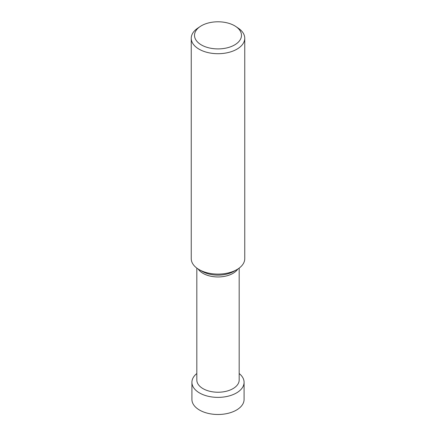<?xml version="1.0" encoding="UTF-8"?>
<svg xmlns="http://www.w3.org/2000/svg" width="436" height="436" viewBox="0 0 436 436"><rect width="100%" height="100%" fill="white"/><g stroke="black" fill="none" stroke-linecap="round" stroke-linejoin="round"><path stroke-width="0.65" d="M191.916 382.318L191.916 399.43A26.084 15.058 0 0 0 208.016 413.344A26.084 15.058 0 0 0 236.443 410.08A26.084 15.058 180 0 0 244.084 399.43L244.084 382.318A26.084 15.058 180 0 1 236.443 392.967A26.084 15.058 0 0 1 208.016 396.231A26.084 15.058 0 0 1 191.916 382.318A26.084 15.058 0 0 1 196.821 373.527A26.084 15.058 0 0 0 201.11 393.795A26.084 15.058 0 0 0 236.443 392.967A26.084 15.058 180 0 0 239.179 373.527A26.084 15.058 180 0 1 244.084 382.318M196.821 268.096L196.821 380.007A21.179 12.23 0 0 0 209.896 391.305A21.179 12.23 0 0 0 232.977 388.65A21.179 12.23 180 0 0 239.179 380.007L239.179 268.096M199.083 269.584L202.097 271.323A22.487 12.982 0 0 0 233.898 271.323L236.917 269.584A26.754 15.445 0 0 1 199.083 269.584A26.754 15.445 0 0 1 191.246 258.662L191.246 38.259A26.754 15.445 0 0 0 207.759 52.533A26.754 15.445 0 0 0 236.917 49.181A26.754 15.445 180 0 0 244.754 38.259A26.754 15.445 180 0 0 238.378 28.253L235.887 26.563A23.484 13.56 180 0 1 234.606 44.935A23.484 13.56 0 0 1 202.075 45.317A23.484 13.56 0 0 1 200.113 26.563L197.622 28.253A26.754 15.445 0 0 0 191.246 38.259M235.887 26.563A23.484 13.56 180 0 0 201.394 25.762A23.484 13.56 0 0 0 200.113 26.563M244.754 38.259L244.754 258.662A26.754 15.445 180 0 1 236.917 269.584L233.903 271.323A22.487 12.982 180 0 1 233.898 271.323M198.184 269.039A21.179 12.23 0 0 0 232.977 273.367A21.179 12.23 180 0 0 237.816 269.039"/></g></svg>
